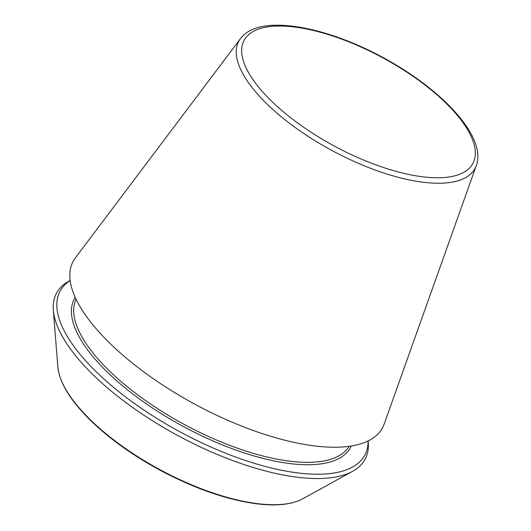 <?xml version="1.0" encoding="UTF-8"?>
<svg xmlns="http://www.w3.org/2000/svg" width="531" height="531" viewBox="0 0 531 531"><rect width="100%" height="100%" fill="white"/><g stroke="black" fill="none" stroke-linecap="round" stroke-linejoin="round"><path stroke-width="0.8" d="M240.437 38.69L75.309 257.96A175.668 68.074 28.3 0 0 134.867 365.089A175.668 68.074 28.3 0 0 314.12 445.874A175.668 68.074 28.3 0 0 384.105 424.229L476.261 165.672C486.96 137.356 442.887 89.832 383.322 57.7C323.326 25.03 258.318 13.939 240.437 38.69A134.157 51.985 28.3 0 0 285.917 120.504A134.157 51.985 28.3 0 0 422.809 182.206A134.157 51.985 28.3 0 0 476.261 165.672M70.138 280.468L68.964 281.118A175.203 67.895 28.3 0 0 53.339 310.137A175.203 67.895 28.3 0 0 138.491 411.571A175.203 67.895 28.3 0 0 296.895 477.183A175.203 67.895 28.3 0 0 352.644 471.296A175.203 67.895 28.3 0 0 368.268 442.277L368.162 440.936M70.152 280.56A173.033 67.052 28.3 0 0 111.596 385.712A173.033 67.052 28.3 0 0 297.473 472.875A173.033 67.052 28.3 0 0 368.076 440.976M422.337 176.763A129.909 50.345 28.3 0 0 411.346 75.143A129.909 50.345 28.3 0 0 241.831 53.77A129.909 50.345 28.3 0 0 422.337 176.763M257.143 503.594A143.363 55.556 28.3 0 0 302.763 498.775C291.838 504.609 276.392 506.275 256.433 503.78C226.936 499.777 195.109 488.746 160.959 470.698C132.053 455.1 107.919 437.683 88.558 418.455C69.634 399.358 59.399 382.174 57.852 366.901A143.363 55.556 28.3 0 0 127.533 449.903A143.363 55.556 28.3 0 0 257.143 503.594M76.106 299.278A155.098 60.103 28.3 0 0 135.637 393.298A155.098 60.103 28.3 0 0 289.408 461.147A155.098 60.103 28.3 0 0 349.172 446.312M75.216 297.373A156.811 60.766 28.3 0 0 131.303 392.834A156.811 60.766 28.3 0 0 289.501 463.53A156.811 60.766 28.3 0 0 351.257 446M302.763 498.775L352.644 471.296M57.852 366.901L53.339 310.137"/></g></svg>
